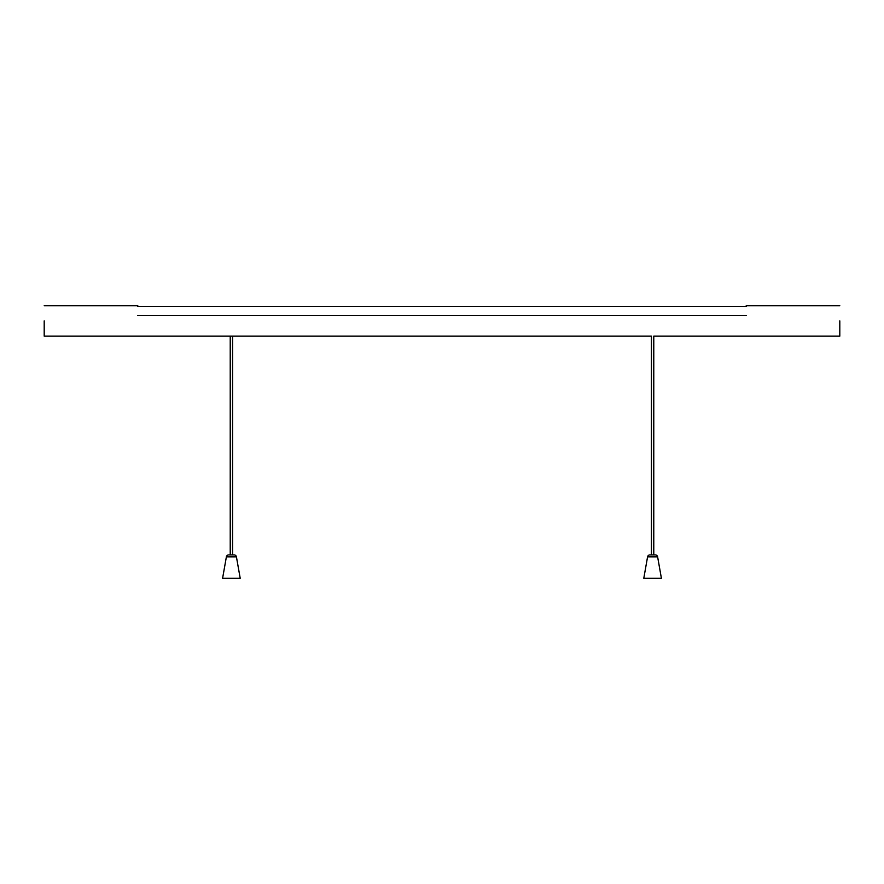 <?xml version="1.0" encoding="UTF-8"?>
<svg xmlns="http://www.w3.org/2000/svg" width="884" height="884" viewBox="0 0 884 884"><rect width="100%" height="100%" fill="white"/><g stroke="black" fill="none" stroke-linecap="round" stroke-linejoin="round"><path stroke-width="1.33" d="M649.884 554.909L655.32 554.909A2.343 2.343 0 0 1 657.619 556.843L661.409 578.302L643.795 578.302L647.574 556.843A2.343 2.343 0 0 1 649.884 554.909L651.431 554.909L651.431 336.119L230.227 336.119L232.569 336.119L232.569 554.909M228.68 554.909L234.116 554.909A2.343 2.343 0 0 1 236.426 556.843L240.205 578.302L222.591 578.302L226.381 556.843A2.343 2.343 0 0 1 228.68 554.909M655.32 554.909L653.773 554.909L653.773 336.119L839.8 336.119M230.227 554.909L230.227 336.119L44.2 336.119M44.2 320.903L44.2 336.119L44.2 320.903M839.8 320.903L839.8 336.119L839.8 320.903M137.805 315.433C137.805 303.212 137.805 303.212 137.805 315.433L746.195 315.433C746.195 303.212 746.195 303.212 746.195 315.433M657.619 556.843L647.574 556.843M236.426 556.843L226.381 556.843M44.2 305.698L137.805 305.698M839.8 305.698L746.195 305.698M746.195 306.626L137.805 306.626"/></g></svg>
